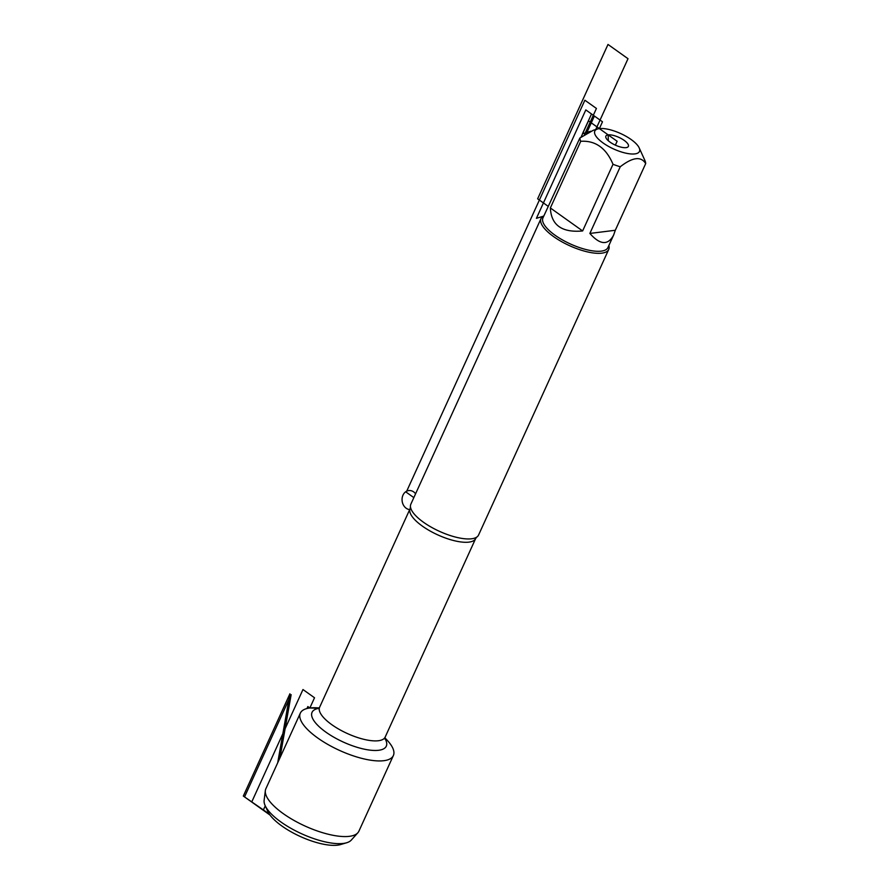 <?xml version="1.0" encoding="UTF-8"?>
<svg xmlns="http://www.w3.org/2000/svg" width="889" height="889" viewBox="0 0 889 889"><rect width="100%" height="100%" fill="white"/><g stroke="black" fill="none" stroke-linecap="round" stroke-linejoin="round"><path stroke-width="1.33" d="M541.012 218.561L410.851 504.174A37.205 12.846 24.5 0 0 410.474 506.874A37.205 12.846 24.5 0 0 434.277 528.811A37.205 12.846 24.5 0 0 471.626 538.778A37.205 12.846 24.5 0 0 476.771 537.089A37.205 12.846 24.5 0 0 478.571 535.034L608.732 249.42A37.205 12.846 -155.5 0 1 601.786 253.165A37.205 12.846 -155.5 0 1 561.159 241.397A37.205 12.846 -155.5 0 1 541.012 218.561A37.205 12.846 -155.5 0 1 543.857 215.905M384.915 737.803L387.36 740.448A51.129 17.658 -155.5 0 1 393.371 755.539A51.129 17.658 -155.5 0 1 383.837 760.695A51.129 17.658 -155.5 0 1 327.997 744.526A51.129 17.658 -155.5 0 1 300.326 713.145A51.129 17.658 -155.5 0 1 309.861 707.988A51.129 17.658 -155.5 0 1 315.662 707.766L319.262 707.888M608.865 245.531A37.205 12.846 -155.5 0 1 608.732 249.42M626.078 147.641A12.368 4.267 -155.5 0 1 613.71 144.34A12.368 4.267 -155.5 0 1 605.753 137.073A12.368 4.267 -155.5 0 1 618.9 137.373A12.368 4.267 -155.5 0 1 627.756 147.096A12.368 4.267 -155.5 0 1 626.078 147.641M599.375 128.605A24.548 8.479 24.5 0 0 597.652 128.961A24.548 8.479 24.5 0 0 611.254 147.841A24.548 8.479 24.5 0 0 639.736 150.052A24.548 8.479 24.5 0 0 639.191 147.885A24.548 8.479 24.5 0 0 622.144 134.25A24.548 8.479 24.5 0 0 599.375 128.605L602.486 121.793L591.507 113.981L582.495 133.75L590.774 131.228M550.358 207.959C551.213 225.173 561.97 232.84 582.628 230.951L550.358 207.959L580.739 141.295C595.419 140.373 606.176 148.041 613.01 164.287A35.716 12.335 24.5 0 0 620.244 166.765C632.635 157.131 641.113 156.075 645.681 163.598A35.716 12.335 24.5 0 0 644.892 160.442A35.716 12.335 24.5 0 0 644.825 160.32M582.628 230.951L613.01 164.287M589.863 233.44C600.097 245.02 608.02 245.564 613.632 235.063L615.299 230.273L589.863 233.44L620.244 166.765M615.299 230.273L645.681 163.598M597.652 128.961L593.385 130.239L579.884 138.006A35.716 12.335 24.5 0 0 580.739 141.295M613.632 235.063L607.954 247.531A35.716 12.335 24.5 0 1 601.297 251.131A35.716 12.335 24.5 0 1 562.281 239.83A35.716 12.335 24.5 0 1 542.946 217.905L579.884 138.006M393.371 755.539L358.9 831.182A51.129 17.658 -155.5 0 1 357.845 832.782A51.129 17.658 -155.5 0 1 305.06 826.048A51.129 17.658 -155.5 0 1 265.344 790.632A51.129 17.658 -155.5 0 1 265.855 788.776L300.326 713.145M265.344 790.632L264.122 800.367A48.173 16.635 24.5 0 0 265.144 805.59A48.173 16.635 24.5 0 0 301.549 833.738A48.173 16.635 24.5 0 0 346.677 842.75A48.173 16.635 24.5 0 0 351.288 840.094L357.845 832.782M346.677 842.75L340.631 844.55A43.061 14.869 -155.5 0 1 300.293 836.493A43.061 14.869 -155.5 0 1 267.756 811.335L265.144 805.59M319.007 708.211L309.861 707.988L307.838 706.555L306.938 708.533M615.355 145.151L617.133 141.262L588.485 120.848L581.05 137.15M543.179 216.26L536.411 218.327L585.818 109.914L594.397 116.037L586.418 133.55M548.213 206.359L537.645 198.825L607.998 44.45L628.012 58.707L595.741 129.527M584.406 134.817L596.43 108.447L584.873 100.224L406.24 492.206L413.841 497.618M608.32 140.751L608.176 134.884L617.133 141.262M265.266 805.845L263.255 810.246L251.709 802.022L302.971 689.542L314.517 697.765L309.861 707.988M279.957 757.839L291.148 694.653L279.957 757.839L291.148 694.653L244.542 796.911L269.267 814.013M277.701 762.795L289.914 693.787L243.319 796.044L270.012 815.057M409.696 509.597A9.579 7.834 82.9 0 1 406.195 508.252A9.579 7.834 82.9 0 1 403.65 493.928A9.579 7.834 82.9 0 1 415.585 493.784M476.771 537.089L475.671 538.501A36.005 12.435 -155.5 0 1 468.959 542.123A36.005 12.435 -155.5 0 1 429.631 530.733A36.005 12.435 -155.5 0 1 410.14 508.63L410.474 506.874M410.14 508.63L319.629 707.233A36.005 12.435 24.5 0 0 339.12 729.336A36.005 12.435 24.5 0 0 378.447 740.726A36.005 12.435 24.5 0 0 385.159 737.103L384.837 738.926L384.504 738.137M384.826 738.381A40.794 14.091 -155.5 0 1 378.681 750.283A40.794 14.091 -155.5 0 1 326.407 732.503A40.794 14.091 -155.5 0 1 318.884 708.333M475.671 538.501L385.159 737.103M319.629 707.233L318.462 708.689L319.284 708.411M639.191 147.885L644.892 160.442"/></g></svg>
